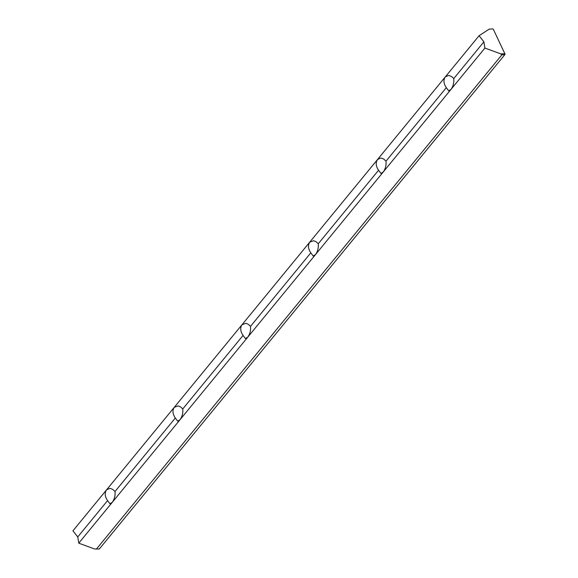 <?xml version="1.0" encoding="UTF-8"?>
<svg xmlns="http://www.w3.org/2000/svg" width="578" height="578" viewBox="0 0 578 578"><rect width="100%" height="100%" fill="white"/><g stroke="black" fill="none" stroke-linecap="round" stroke-linejoin="round"><path stroke-width="0.87" d="M500.765 53.87L484.906 48.061L483.902 41.833L479.09 35.706L445.219 77.004L448.261 75.501L449.482 75.624L451.938 76.795L453.759 78.579C454.142 82.632 453.231 86.223 451.035 89.352L448.694 90.833L446.303 87.668C443.615 83.68 443.254 80.125 445.219 77.004L377.47 159.586L380.512 158.09L381.733 158.213L383.792 159.109L386.01 161.168C386.393 165.221 385.483 168.812 383.286 171.941L380.945 173.422L378.554 170.257C375.866 166.269 375.505 162.714 377.47 159.586L309.721 242.175L313.572 240.723L316.043 241.698L318.261 243.757C318.644 247.81 317.734 251.401 315.537 254.53L313.197 256.011L310.812 252.839C308.117 248.858 307.756 245.296 309.721 242.175L241.98 324.764L245.823 323.312L248.294 324.287L250.512 326.346C250.895 330.399 249.985 333.99 247.789 337.119L245.448 338.6L243.063 335.428C240.369 331.44 240.007 327.885 241.98 324.764L174.231 407.353L178.075 405.9L180.546 406.869L182.764 408.935C183.147 412.981 182.243 416.572 180.04 419.707L177.706 421.181L175.315 418.017C172.62 414.029 172.258 410.474 174.231 407.353L106.482 489.934L109.524 488.439L110.745 488.562L112.797 489.458L115.022 491.517C115.398 495.57 114.495 499.161 112.298 502.289L109.957 503.77L107.566 500.606C104.878 496.618 104.517 493.063 106.482 489.934L72.944 530.821L77.755 536.94L78.76 543.175L94.619 548.984L99.3 549.021L504.767 54.729L504.84 53.754L500.765 53.87L501.87 54.816L504.767 54.729L505.056 54.151L493.215 29.052L505.056 54.151M484.906 48.061L78.76 543.175M483.902 41.833L453.759 78.579M446.303 87.668L386.01 161.168M378.554 170.257L318.261 243.757M310.812 252.839L250.512 326.346M243.063 335.428L182.764 408.935M107.566 500.606L77.755 536.94M175.315 418.017L115.022 491.517M492.615 28.9L489.14 29.167L492.615 28.9M501.87 54.816L96.403 549.1M479.09 35.706L489.14 29.167"/></g></svg>
